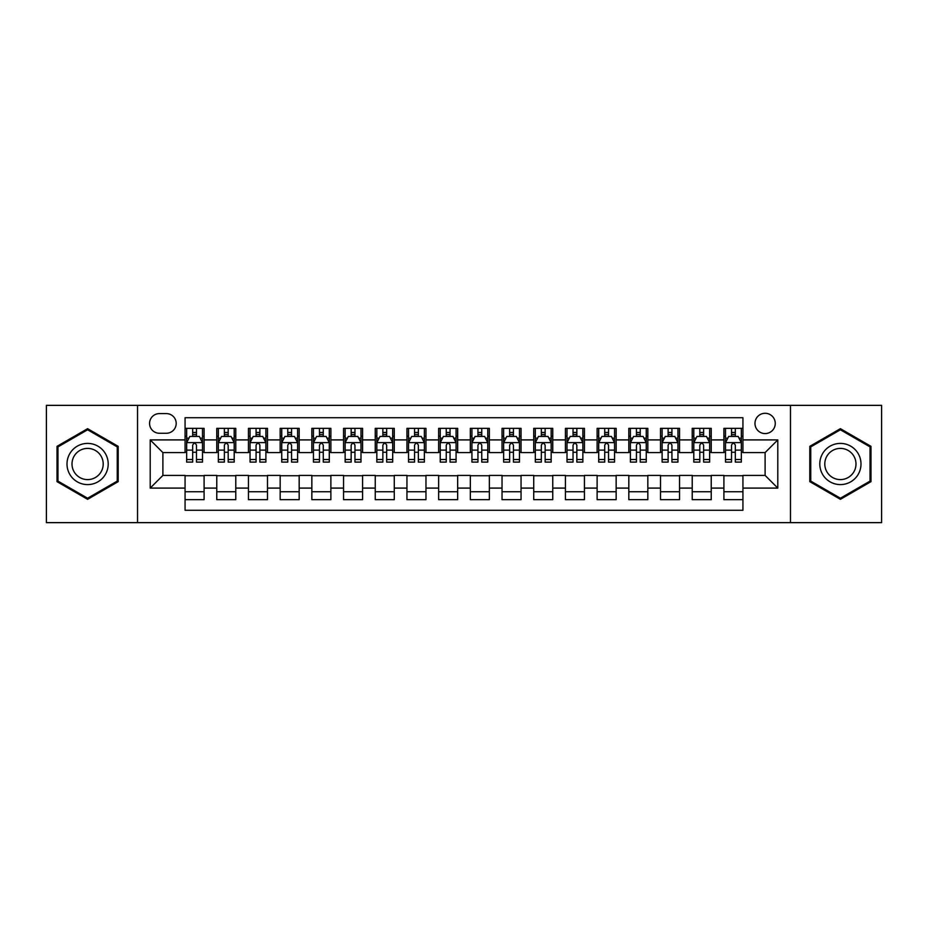 <?xml version="1.0" encoding="UTF-8"?>
<svg xmlns="http://www.w3.org/2000/svg" width="928" height="928" viewBox="0 0 928 928"><rect width="100%" height="100%" fill="white"/><g stroke="black" fill="none" stroke-linecap="round" stroke-linejoin="round"><path stroke-width="1.39" d="M765.113 413.285A10.138 10.138 0 0 0 754.974 423.423A10.138 10.138 0 0 0 765.113 433.573A10.138 10.138 0 0 0 775.263 423.423A10.138 10.138 0 0 0 765.113 413.285M790.47 522.638L881.6 522.638L881.6 405.362L790.47 405.362L790.47 522.638L137.53 522.638L137.53 405.362L46.4 405.362L46.4 522.638L137.53 522.638M742.934 428.342L723.91 428.342L723.91 439.907L711.231 439.907L711.231 452.586L723.91 452.586L723.91 439.907M711.231 439.907L711.231 428.342L692.218 428.342L692.218 439.907L679.54 439.907L679.54 452.586L692.218 452.586L692.218 439.907M679.54 439.907L679.54 428.342L660.516 428.342L660.516 439.907L647.837 439.907L647.837 452.586L660.516 452.586L660.516 439.907M647.837 439.907L647.837 428.342L628.824 428.342L628.824 439.907L616.146 439.907L616.146 452.586L628.824 452.586L628.824 439.907M616.146 439.907L616.146 428.342L597.122 428.342L597.122 439.907L584.443 439.907L584.443 452.586L597.122 452.586L597.122 439.907M584.443 439.907L584.443 428.342L565.43 428.342L565.43 439.907L552.752 439.907L552.752 452.586L565.43 452.586L565.43 439.907M552.752 439.907L552.752 428.342L533.728 428.342L533.728 439.907L521.049 439.907L521.049 452.586L533.728 452.586L533.728 439.907M521.049 439.907L521.049 428.342L502.036 428.342L502.036 439.907L489.358 439.907L489.358 452.586L502.036 452.586L502.036 439.907M489.358 439.907L489.358 428.342L470.334 428.342L470.334 439.907L457.666 439.907L457.666 452.586L470.334 452.586L470.334 439.907M457.666 439.907L457.666 428.342L438.642 428.342L438.642 439.907L425.964 439.907L425.964 452.586L438.642 452.586L438.642 439.907M425.964 439.907L425.964 428.342L406.951 428.342L406.951 439.907L394.272 439.907L394.272 452.586L406.951 452.586L406.951 439.907M394.272 439.907L394.272 428.342L375.248 428.342L375.248 439.907L362.57 439.907L362.57 452.586L375.248 452.586L375.248 439.907M362.57 439.907L362.57 428.342L343.557 428.342L343.557 439.907L330.878 439.907L330.878 452.586L343.557 452.586L343.557 439.907M330.878 439.907L330.878 428.342L311.854 428.342L311.854 439.907L299.176 439.907L299.176 452.586L311.854 452.586L311.854 439.907M299.176 439.907L299.176 428.342L280.163 428.342L280.163 439.907L267.484 439.907L267.484 452.586L280.163 452.586L280.163 439.907M267.484 439.907L267.484 428.342L248.46 428.342L248.46 439.907L235.782 439.907L235.782 452.586L248.46 452.586L248.46 439.907M235.782 439.907L235.782 428.342L216.769 428.342L216.769 452.586L204.09 452.586L204.09 428.342L185.066 428.342M185.066 499.658L204.09 499.658L204.09 475.414L216.769 475.414L216.769 499.658L235.782 499.658L235.782 475.414L248.46 475.414L248.46 488.093L235.782 488.093M248.46 488.093L248.46 499.658L267.484 499.658L267.484 475.414L280.163 475.414L280.163 488.093L267.484 488.093M280.163 488.093L280.163 499.658L299.176 499.658L299.176 475.414L311.854 475.414L311.854 488.093L299.176 488.093M311.854 488.093L311.854 499.658L330.878 499.658L330.878 475.414L343.557 475.414L343.557 488.093L330.878 488.093M343.557 488.093L343.557 499.658L362.57 499.658L362.57 475.414L375.248 475.414L375.248 488.093L362.57 488.093M375.248 488.093L375.248 499.658L394.272 499.658L394.272 475.414L406.951 475.414L406.951 488.093L394.272 488.093M406.951 488.093L406.951 499.658L425.964 499.658L425.964 475.414L438.642 475.414L438.642 488.093L425.964 488.093M438.642 488.093L438.642 499.658L457.666 499.658L457.666 475.414L470.334 475.414L470.334 488.093L457.666 488.093M470.334 488.093L470.334 499.658L489.358 499.658L489.358 475.414L502.036 475.414L502.036 488.093L489.358 488.093M502.036 488.093L502.036 499.658L521.049 499.658L521.049 475.414L533.728 475.414L533.728 488.093L521.049 488.093M533.728 488.093L533.728 499.658L552.752 499.658L552.752 475.414L565.43 475.414L565.43 488.093L552.752 488.093M565.43 488.093L565.43 499.658L584.443 499.658L584.443 475.414L597.122 475.414L597.122 488.093L584.443 488.093M597.122 488.093L597.122 499.658L616.146 499.658L616.146 475.414L628.824 475.414L628.824 488.093L616.146 488.093M628.824 488.093L628.824 499.658L647.837 499.658L647.837 475.414L660.516 475.414L660.516 488.093L647.837 488.093M660.516 488.093L660.516 499.658L679.54 499.658L679.54 475.414L692.218 475.414L692.218 488.093L679.54 488.093M692.218 488.093L692.218 499.658L711.231 499.658L711.231 475.414L723.91 475.414L723.91 488.093L711.231 488.093M159.396 433.26L166.367 433.26A9.825 9.825 0 0 0 176.192 423.423A9.825 9.825 0 0 0 166.367 413.598L159.396 413.598A9.825 9.825 0 0 0 149.57 423.423A9.825 9.825 0 0 0 159.396 433.26M790.47 405.362L137.53 405.362M742.934 439.907L742.934 417.728L185.066 417.728L185.066 452.586L162.887 452.586L162.887 475.414L185.066 475.414L185.066 510.272L742.934 510.272L742.934 475.414L765.113 475.414L765.113 452.586L742.934 452.586L742.934 439.907L777.792 439.907L777.792 488.093L742.934 488.093M185.066 488.093L150.208 488.093L150.208 439.907L185.066 439.907M723.91 488.093L723.91 499.658L742.934 499.658M185.066 436.264L186.656 436.264M192.676 436.264L196.481 436.264M202.501 436.264L204.09 436.264M185.066 452.272L186.656 452.272M192.676 452.272L196.481 452.272M202.501 452.272L204.09 452.272M185.066 475.728L204.09 475.728M185.066 491.736L204.09 491.736M216.769 452.272L218.358 452.272M224.379 452.272L228.184 452.272M234.204 452.272L235.782 452.272M216.769 436.264L218.358 436.264M224.379 436.264L228.184 436.264M234.204 436.264L235.782 436.264M216.769 475.728L235.782 475.728M216.769 491.736L235.782 491.736M248.46 475.728L267.484 475.728M248.46 491.736L267.484 491.736M248.46 436.264L250.05 436.264M256.07 436.264L259.875 436.264M265.895 436.264L267.484 436.264M248.46 452.272L250.05 452.272M256.07 452.272L259.875 452.272M265.895 452.272L267.484 452.272M280.163 475.728L299.176 475.728M280.163 491.736L299.176 491.736M280.163 436.264L281.741 436.264M287.773 436.264L291.566 436.264M297.598 436.264L299.176 436.264M280.163 452.272L281.741 452.272M287.773 452.272L291.566 452.272M297.598 452.272L299.176 452.272M311.854 475.728L330.878 475.728M311.854 491.736L330.878 491.736M311.854 436.264L313.444 436.264M319.464 436.264L323.269 436.264M329.289 436.264L330.878 436.264M311.854 452.272L313.444 452.272M319.464 452.272L323.269 452.272M329.289 452.272L330.878 452.272M343.557 475.728L362.57 475.728M343.557 491.736L362.57 491.736M343.557 436.264L345.135 436.264M351.155 436.264L354.96 436.264M360.992 436.264L362.57 436.264M343.557 452.272L345.135 452.272M351.155 452.272L354.96 452.272M360.992 452.272L362.57 452.272M375.248 475.728L394.272 475.728M375.248 491.736L394.272 491.736M375.248 436.264L376.838 436.264M382.858 436.264L386.663 436.264M392.683 436.264L394.272 436.264M375.248 452.272L376.838 452.272M382.858 452.272L386.663 452.272M392.683 452.272L394.272 452.272M406.951 475.728L425.964 475.728M406.951 491.736L425.964 491.736M406.951 436.264L408.529 436.264M414.549 436.264L418.354 436.264M424.374 436.264L425.964 436.264M406.951 452.272L408.529 452.272M414.549 452.272L418.354 452.272M424.374 452.272L425.964 452.272M438.642 475.728L457.666 475.728M438.642 491.736L457.666 491.736M438.642 436.264L440.232 436.264M446.252 436.264L450.057 436.264M456.077 436.264L457.666 436.264M438.642 452.272L440.232 452.272M446.252 452.272L450.057 452.272M456.077 452.272L457.666 452.272M470.334 475.728L489.358 475.728M470.334 491.736L489.358 491.736M470.334 436.264L471.923 436.264M477.943 436.264L481.748 436.264M487.768 436.264L489.358 436.264M470.334 452.272L471.923 452.272M477.943 452.272L481.748 452.272M487.768 452.272L489.358 452.272M502.036 475.728L521.049 475.728M502.036 491.736L521.049 491.736M502.036 436.264L503.626 436.264M509.646 436.264L513.451 436.264M519.471 436.264L521.049 436.264M502.036 452.272L503.626 452.272M509.646 452.272L513.451 452.272M519.471 452.272L521.049 452.272M533.728 475.728L552.752 475.728M533.728 491.736L552.752 491.736M533.728 436.264L535.317 436.264M541.337 436.264L545.142 436.264M551.162 436.264L552.752 436.264M533.728 452.272L535.317 452.272M541.337 452.272L545.142 452.272M551.162 452.272L552.752 452.272M565.43 475.728L584.443 475.728M565.43 491.736L584.443 491.736M565.43 436.264L567.008 436.264M573.04 436.264L576.845 436.264M582.865 436.264L584.443 436.264M565.43 452.272L567.008 452.272M573.04 452.272L576.845 452.272M582.865 452.272L584.443 452.272M597.122 475.728L616.146 475.728M597.122 491.736L616.146 491.736M597.122 436.264L598.711 436.264M604.731 436.264L608.536 436.264M614.556 436.264L616.146 436.264M597.122 452.272L598.711 452.272M604.731 452.272L608.536 452.272M614.556 452.272L616.146 452.272M628.824 475.728L647.837 475.728M628.824 491.736L647.837 491.736M628.824 436.264L630.402 436.264M636.434 436.264L640.227 436.264M646.259 436.264L647.837 436.264M628.824 452.272L630.402 452.272M636.434 452.272L640.227 452.272M646.259 452.272L647.837 452.272M660.516 475.728L679.54 475.728M660.516 491.736L679.54 491.736M660.516 436.264L662.105 436.264M668.125 436.264L671.93 436.264M677.95 436.264L679.54 436.264M660.516 452.272L662.105 452.272M668.125 452.272L671.93 452.272M677.95 452.272L679.54 452.272M692.218 475.728L711.231 475.728M692.218 491.736L711.231 491.736M692.218 436.264L693.796 436.264M699.816 436.264L703.621 436.264M709.642 436.264L711.231 436.264M692.218 452.272L693.796 452.272M699.816 452.272L703.621 452.272M709.642 452.272L711.231 452.272M723.91 475.728L742.934 475.728M723.91 491.736L742.934 491.736M723.91 436.264L725.499 436.264M731.519 436.264L735.324 436.264M741.344 436.264L742.934 436.264M723.91 452.272L725.499 452.272M731.519 452.272L735.324 452.272M741.344 452.272L742.934 452.272M162.887 452.586L150.208 439.907M162.887 475.414L150.208 488.093M777.792 439.907L765.113 452.586M777.792 488.093L765.113 475.414M87.603 499.322L118.192 481.655L118.192 446.345L87.603 428.678L57.014 446.345L57.014 481.655L87.603 499.322M870.986 446.345L840.397 428.678L809.808 446.345L809.808 481.655L840.397 499.322L870.986 481.655L870.986 446.345M196.481 432.46L192.676 432.46M202.501 459.511L196.481 459.511L196.481 462.098L202.501 462.098L202.501 442.76L199.334 436.427L189.822 436.427L186.656 442.76L186.656 462.098L192.676 462.098L192.676 459.511L186.656 459.511M186.656 442.76L186.656 428.342M202.501 442.76L202.501 428.342M192.676 436.427L192.676 428.342M196.481 428.342L196.481 436.427M196.481 459.511L196.481 445.138C195.216 442.702 193.952 442.702 192.676 445.138L192.676 459.511M87.603 443.398A20.602 20.602 0 0 0 67.002 464A20.602 20.602 0 0 0 87.603 484.602A20.602 20.602 0 0 0 108.205 464A20.602 20.602 0 0 0 87.603 443.398M87.603 448.398A15.602 15.602 0 0 0 72.001 464A15.602 15.602 0 0 0 87.603 479.602A15.602 15.602 0 0 0 103.205 464A15.602 15.602 0 0 0 87.603 448.398M117.241 481.11L87.603 498.22L57.965 481.11L57.965 446.89L87.603 429.78L117.241 446.89L117.241 481.11M822.556 453.699A20.602 20.602 0 0 0 830.096 481.841A20.602 20.602 0 0 0 858.238 474.301A20.602 20.602 0 0 0 850.698 446.159A20.602 20.602 0 0 0 822.556 453.699M826.883 456.205A15.602 15.602 0 0 0 832.59 477.514A15.602 15.602 0 0 0 853.899 471.795A15.602 15.602 0 0 0 848.192 450.486A15.602 15.602 0 0 0 826.883 456.205M870.035 446.89L870.035 481.11L840.397 498.22L810.759 481.11L810.759 446.89L840.397 429.78L870.035 446.89M228.184 432.46L224.379 432.46M234.204 459.511L228.184 459.511L228.184 462.098L234.204 462.098L234.204 442.76L231.037 436.427L221.525 436.427L218.358 442.76L218.358 462.098L224.379 462.098L224.379 459.511L218.358 459.511M218.358 442.76L218.358 428.342M234.204 442.76L234.204 428.342M224.379 436.427L224.379 428.342M228.184 428.342L228.184 436.427M228.184 459.511L228.184 445.138C226.908 442.702 225.643 442.702 224.379 445.138L224.379 459.511M259.875 432.46L256.07 432.46M265.895 459.511L259.875 459.511L259.875 462.098L265.895 462.098L265.895 442.76L262.728 436.427L253.216 436.427L250.05 442.76L250.05 462.098L256.07 462.098L256.07 459.511L250.05 459.511M250.05 442.76L250.05 428.342M265.895 442.76L265.895 428.342M256.07 436.427L256.07 428.342M259.875 428.342L259.875 436.427M259.875 459.511L259.875 445.138C258.61 442.702 257.346 442.702 256.07 445.138L256.07 459.511M291.566 432.46L287.773 432.46M297.598 459.511L291.566 459.511L291.566 462.098L297.598 462.098L297.598 442.76L294.42 436.427L284.919 436.427L281.741 442.76L281.741 462.098L287.773 462.098L287.773 459.511L281.741 459.511M281.741 442.76L281.741 428.342M297.598 442.76L297.598 428.342M287.773 436.427L287.773 428.342M291.566 428.342L291.566 436.427M291.566 459.511L291.566 445.138C290.302 442.702 289.037 442.702 287.773 445.138L287.773 459.511M323.269 432.46L319.464 432.46M329.289 459.511L323.269 459.511L323.269 462.098L329.289 462.098L329.289 442.76L326.122 436.427L316.61 436.427L313.444 442.76L313.444 462.098L319.464 462.098L319.464 459.511L313.444 459.511M313.444 442.76L313.444 428.342M329.289 442.76L329.289 428.342M319.464 436.427L319.464 428.342M323.269 428.342L323.269 436.427M323.269 459.511L323.269 445.138C322.004 442.702 320.728 442.702 319.464 445.138L319.464 459.511M354.96 432.46L351.155 432.46M360.992 459.511L354.96 459.511L354.96 462.098L360.992 462.098L360.992 442.76L357.814 436.427L348.313 436.427L345.135 442.76L345.135 462.098L351.155 462.098L351.155 459.511L345.135 459.511M345.135 442.76L345.135 428.342M360.992 442.76L360.992 428.342M351.155 436.427L351.155 428.342M354.96 428.342L354.96 436.427M354.96 459.511L354.96 445.138C353.696 442.702 352.431 442.702 351.155 445.138L351.155 459.511M386.663 432.46L382.858 432.46M392.683 459.511L386.663 459.511L386.663 462.098L392.683 462.098L392.683 442.76L389.516 436.427L380.004 436.427L376.838 442.76L376.838 462.098L382.858 462.098L382.858 459.511L376.838 459.511M376.838 442.76L376.838 428.342M392.683 442.76L392.683 428.342M382.858 436.427L382.858 428.342M386.663 428.342L386.663 436.427M386.663 459.511L386.663 445.138C385.398 442.702 384.122 442.702 382.858 445.138L382.858 459.511M418.354 432.46L414.549 432.46M424.374 459.511L418.354 459.511L418.354 462.098L424.374 462.098L424.374 442.76L421.208 436.427L411.696 436.427L408.529 442.76L408.529 462.098L414.549 462.098L414.549 459.511L408.529 459.511M408.529 442.76L408.529 428.342M424.374 442.76L424.374 428.342M414.549 436.427L414.549 428.342M418.354 428.342L418.354 436.427M418.354 459.511L418.354 445.138C417.09 442.702 415.825 442.702 414.549 445.138L414.549 459.511M450.057 432.46L446.252 432.46M456.077 459.511L450.057 459.511L450.057 462.098L456.077 462.098L456.077 442.76L452.91 436.427L443.398 436.427L440.232 442.76L440.232 462.098L446.252 462.098L446.252 459.511L440.232 459.511M440.232 442.76L440.232 428.342M456.077 442.76L456.077 428.342M446.252 436.427L446.252 428.342M450.057 428.342L450.057 436.427M450.057 459.511L450.057 445.138C448.792 442.702 447.516 442.702 446.252 445.138L446.252 459.511M481.748 432.46L477.943 432.46M487.768 459.511L481.748 459.511L481.748 462.098L487.768 462.098L487.768 442.76L484.602 436.427L475.09 436.427L471.923 442.76L471.923 462.098L477.943 462.098L477.943 459.511L471.923 459.511M471.923 442.76L471.923 428.342M487.768 442.76L487.768 428.342M477.943 436.427L477.943 428.342M481.748 428.342L481.748 436.427M481.748 459.511L481.748 445.138C480.484 442.702 479.219 442.702 477.943 445.138L477.943 459.511M513.451 432.46L509.646 432.46M519.471 459.511L513.451 459.511L513.451 462.098L519.471 462.098L519.471 442.76L516.304 436.427L506.792 436.427L503.626 442.76L503.626 462.098L509.646 462.098L509.646 459.511L503.626 459.511M503.626 442.76L503.626 428.342M519.471 442.76L519.471 428.342M509.646 436.427L509.646 428.342M513.451 428.342L513.451 436.427M513.451 459.511L513.451 445.138C512.175 442.702 510.91 442.702 509.646 445.138L509.646 459.511M545.142 432.46L541.337 432.46M551.162 459.511L545.142 459.511L545.142 462.098L551.162 462.098L551.162 442.76L547.996 436.427L538.484 436.427L535.317 442.76L535.317 462.098L541.337 462.098L541.337 459.511L535.317 459.511M535.317 442.76L535.317 428.342M551.162 442.76L551.162 428.342M541.337 436.427L541.337 428.342M545.142 428.342L545.142 436.427M545.142 459.511L545.142 445.138C543.878 442.702 542.613 442.702 541.337 445.138L541.337 459.511M576.845 432.46L573.04 432.46M582.865 459.511L576.845 459.511L576.845 462.098L582.865 462.098L582.865 442.76L579.687 436.427L570.186 436.427L567.008 442.76L567.008 462.098L573.04 462.098L573.04 459.511L567.008 459.511M567.008 442.76L567.008 428.342M582.865 442.76L582.865 428.342M573.04 436.427L573.04 428.342M576.845 428.342L576.845 436.427M576.845 459.511L576.845 445.138C575.569 442.702 574.304 442.702 573.04 445.138L573.04 459.511M608.536 432.46L604.731 432.46M614.556 459.511L608.536 459.511L608.536 462.098L614.556 462.098L614.556 442.76L611.39 436.427L601.878 436.427L598.711 442.76L598.711 462.098L604.731 462.098L604.731 459.511L598.711 459.511M598.711 442.76L598.711 428.342M614.556 442.76L614.556 428.342M604.731 436.427L604.731 428.342M608.536 428.342L608.536 436.427M608.536 459.511L608.536 445.138C607.272 442.702 606.007 442.702 604.731 445.138L604.731 459.511M640.227 432.46L636.434 432.46M646.259 459.511L640.227 459.511L640.227 462.098L646.259 462.098L646.259 442.76L643.081 436.427L633.58 436.427L630.402 442.76L630.402 462.098L636.434 462.098L636.434 459.511L630.402 459.511M630.402 442.76L630.402 428.342M646.259 442.76L646.259 428.342M636.434 436.427L636.434 428.342M640.227 428.342L640.227 436.427M640.227 459.511L640.227 445.138C638.963 442.702 637.698 442.702 636.434 445.138L636.434 459.511M671.93 432.46L668.125 432.46M677.95 459.511L671.93 459.511L671.93 462.098L677.95 462.098L677.95 442.76L674.784 436.427L665.272 436.427L662.105 442.76L662.105 462.098L668.125 462.098L668.125 459.511L662.105 459.511M662.105 442.76L662.105 428.342M677.95 442.76L677.95 428.342M668.125 436.427L668.125 428.342M671.93 428.342L671.93 436.427M671.93 459.511L671.93 445.138C670.666 442.702 669.39 442.702 668.125 445.138L668.125 459.511M703.621 432.46L699.816 432.46M709.642 459.511L703.621 459.511L703.621 462.098L709.642 462.098L709.642 442.76L706.475 436.427L696.963 436.427L693.796 442.76L693.796 462.098L699.816 462.098L699.816 459.511L693.796 459.511M693.796 442.76L693.796 428.342M709.642 442.76L709.642 428.342M699.816 436.427L699.816 428.342M703.621 428.342L703.621 436.427M703.621 459.511L703.621 445.138C702.357 442.702 701.092 442.702 699.816 445.138L699.816 459.511M735.324 432.46L731.519 432.46M741.344 459.511L735.324 459.511L735.324 462.098L741.344 462.098L741.344 442.76L738.178 436.427L728.666 436.427L725.499 442.76L725.499 462.098L731.519 462.098L731.519 459.511L725.499 459.511M725.499 442.76L725.499 428.342M741.344 442.76L741.344 428.342M731.519 436.427L731.519 428.342M735.324 428.342L735.324 436.427M735.324 459.511L735.324 445.138C734.06 442.702 732.784 442.702 731.519 445.138L731.519 459.511M216.769 488.093L204.09 488.093M216.769 439.907L204.09 439.907M202.42 442.61L186.737 442.61M186.656 438.167L188.952 438.167M200.204 438.167L202.501 438.167M192.676 450.115L186.656 450.115M202.501 450.115L196.481 450.115M196.481 434.478L192.676 434.478M234.123 442.61L218.428 442.61M218.358 438.167L220.655 438.167M231.907 438.167L234.204 438.167M224.379 450.115L218.358 450.115M234.204 450.115L228.184 450.115M228.184 434.478L224.379 434.478M265.814 442.61L250.131 442.61M250.05 438.167L252.346 438.167M263.598 438.167L265.895 438.167M256.07 450.115L250.05 450.115M265.895 450.115L259.875 450.115M259.875 434.478L256.07 434.478M297.517 442.61L281.822 442.61M281.741 438.167L284.038 438.167M295.301 438.167L297.598 438.167M287.773 450.115L281.741 450.115M297.598 450.115L291.566 450.115M291.566 434.478L287.773 434.478M329.208 442.61L313.525 442.61M313.444 438.167L315.74 438.167M326.992 438.167L329.289 438.167M319.464 450.115L313.444 450.115M329.289 450.115L323.269 450.115M323.269 434.478L319.464 434.478M360.911 442.61L345.216 442.61M345.135 438.167L347.432 438.167M358.684 438.167L360.992 438.167M351.155 450.115L345.135 450.115M360.992 450.115L354.96 450.115M354.96 434.478L351.155 434.478M392.602 442.61L376.919 442.61M376.838 438.167L379.134 438.167M390.386 438.167L392.683 438.167M382.858 450.115L376.838 450.115M392.683 450.115L386.663 450.115M386.663 434.478L382.858 434.478M424.305 442.61L408.61 442.61M408.529 438.167L410.826 438.167M422.078 438.167L424.374 438.167M414.549 450.115L408.529 450.115M424.374 450.115L418.354 450.115M418.354 434.478L414.549 434.478M455.996 442.61L440.301 442.61M440.232 438.167L442.528 438.167M453.78 438.167L456.077 438.167M446.252 450.115L440.232 450.115M456.077 450.115L450.057 450.115M450.057 434.478L446.252 434.478M487.699 442.61L472.004 442.61M471.923 438.167L474.22 438.167M485.472 438.167L487.768 438.167M477.943 450.115L471.923 450.115M487.768 450.115L481.748 450.115M481.748 434.478L477.943 434.478M519.39 442.61L503.695 442.61M503.626 438.167L505.922 438.167M517.174 438.167L519.471 438.167M509.646 450.115L503.626 450.115M519.471 450.115L513.451 450.115M513.451 434.478L509.646 434.478M551.081 442.61L535.398 442.61M535.317 438.167L537.614 438.167M548.866 438.167L551.162 438.167M541.337 450.115L535.317 450.115M551.162 450.115L545.142 450.115M545.142 434.478L541.337 434.478M582.784 442.61L567.089 442.61M567.008 438.167L569.316 438.167M580.568 438.167L582.865 438.167M573.04 450.115L567.008 450.115M582.865 450.115L576.845 450.115M576.845 434.478L573.04 434.478M614.475 442.61L598.792 442.61M598.711 438.167L601.008 438.167M612.26 438.167L614.556 438.167M604.731 450.115L598.711 450.115M614.556 450.115L608.536 450.115M608.536 434.478L604.731 434.478M646.178 442.61L630.483 442.61M630.402 438.167L632.699 438.167M643.962 438.167L646.259 438.167M636.434 450.115L630.402 450.115M646.259 450.115L640.227 450.115M640.227 434.478L636.434 434.478M677.869 442.61L662.186 442.61M662.105 438.167L664.402 438.167M675.654 438.167L677.95 438.167M668.125 450.115L662.105 450.115M677.95 450.115L671.93 450.115M671.93 434.478L668.125 434.478M709.572 442.61L693.877 442.61M693.796 438.167L696.093 438.167M707.345 438.167L709.642 438.167M699.816 450.115L693.796 450.115M709.642 450.115L703.621 450.115M703.621 434.478L699.816 434.478M741.263 442.61L725.58 442.61M725.499 438.167L727.796 438.167M739.048 438.167L741.344 438.167M731.519 450.115L725.499 450.115M741.344 450.115L735.324 450.115M735.324 434.478L731.519 434.478"/></g></svg>
